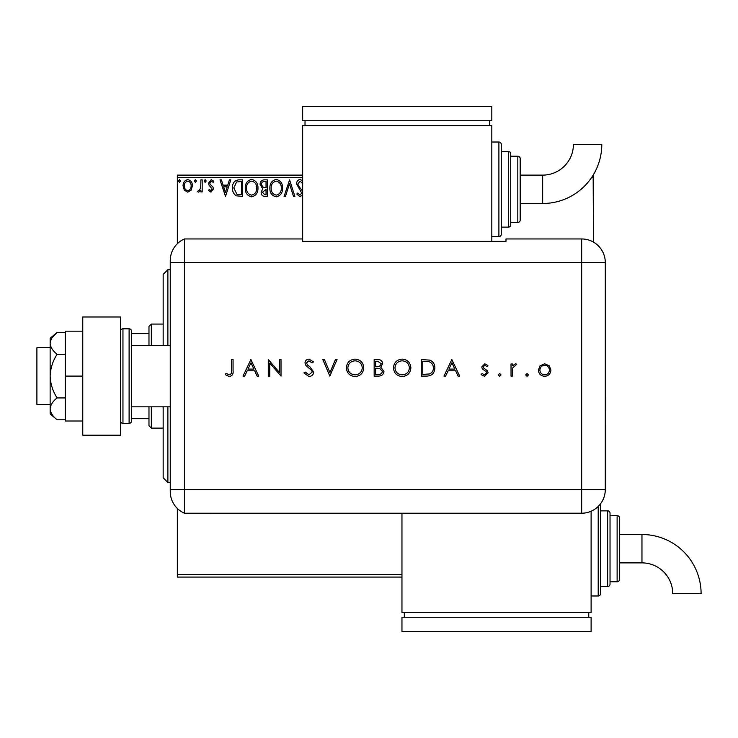 <?xml version="1.0" encoding="UTF-8"?>
<svg xmlns="http://www.w3.org/2000/svg" width="738" height="738" viewBox="0 0 738 738"><rect width="100%" height="100%" fill="white"/><g stroke="black" fill="none" stroke-linecap="round" stroke-linejoin="round"><path stroke-width="1.11" d="M401.961 577.07L177.341 577.07L177.341 574.699L401.961 574.699M191.17 190.155L187.738 192.157L184.306 190.164L183.07 185.865C183.042 182.434 184.592 180.358 187.738 179.638C190.884 180.358 192.443 182.434 192.406 185.865L191.17 190.155M202.175 179.851L202.175 191.945L200.902 191.945L200.902 190.164L198.679 192.157L197.71 191.742L198.319 190.459L198.891 190.672L200.699 188.061L200.902 179.851L202.175 179.851M210.994 192.157L208.54 190.432L209.278 189.398L210.911 190.672L212.147 189.039L208.955 184.998L208.54 183.135L211.225 179.638L213.845 181.271L213.116 182.397L211.363 181.124L209.813 183.07L210.109 184.223L213.005 187.12L213.42 188.983L210.994 192.157M238.854 179.851L242.701 179.851L242.701 196.4L236.252 195.801C233.568 193.937 232.322 191.308 232.516 187.913C232.322 183.144 234.435 180.45 238.854 179.851M267.313 179.851L267.313 196.4L264.97 196.4C262.451 196.271 261.178 194.906 261.16 192.295L262.71 188.78L260.099 184.546C260.117 181.816 261.418 180.247 264.001 179.851L267.313 179.851M289.591 179.851L294.896 196.4L293.512 196.4L289.49 183.845L285.458 196.4L284.075 196.4L289.591 179.851M302.654 177.489L177.341 177.489L177.341 243.743M177.341 508.445L177.341 574.699M593.158 175.118L593.481 242.129M593.481 177.489L591.645 177.489M302.654 194.731L300.006 196.825L296.805 194.02L297.801 193.005L300.015 195.127L301.685 193.033L296.593 183.9C296.621 181.419 297.783 179.934 300.089 179.426L302.654 180.856M302.774 183.882L300.181 181.124L297.866 183.928L298.281 185.552L302.654 191.197M282.589 188.052C282.682 192.775 280.588 195.699 276.307 196.825C271.925 195.801 269.776 192.904 269.859 188.135C269.776 183.402 271.888 180.506 276.206 179.426C280.523 180.459 282.654 183.338 282.589 188.052M257.977 188.052C258.069 192.775 255.975 195.699 251.686 196.825C247.313 195.801 245.164 192.904 245.247 188.135C245.164 183.402 247.276 180.506 251.593 179.426C255.911 180.459 258.032 183.338 257.977 188.052M225.514 196.4L219.998 179.851L221.382 179.851L223.079 185.155L227.728 185.155L229.426 179.851L230.819 179.851L225.514 196.4M206.206 181.013L205.146 182.397L204.085 181.013L205.146 179.638L206.206 181.013M196.437 181.013L195.376 182.397L194.315 181.013L195.376 179.638L196.437 181.013M180.524 181.013L179.463 182.397L178.402 181.013L179.463 179.638L180.524 181.013M177.341 177.489L177.341 175.118L302.654 175.118M271.132 188.135C271.067 191.926 272.774 194.251 276.252 195.127C279.702 194.214 281.39 191.852 281.316 188.061C281.381 184.288 279.684 181.982 276.252 181.124C272.756 181.982 271.049 184.316 271.132 188.135M264.721 194.703L266.04 194.703L266.04 189.398L262.433 192.267L264.721 194.703M265.394 187.701L266.04 187.701L266.04 181.548L264.582 181.548C262.562 181.52 261.492 182.517 261.372 184.546L263.374 187.507L265.394 187.701M246.52 188.135C246.455 191.926 248.162 194.251 251.63 195.127C255.09 194.214 256.778 191.852 256.704 188.061C256.759 184.288 255.071 181.982 251.63 181.124C248.143 181.982 246.437 184.316 246.52 188.135M241.427 194.703L241.427 181.548L236.649 181.963L233.789 187.922L236.926 194.242L241.427 194.703M223.623 186.852L225.413 192.406L227.184 186.852L223.623 186.852M184.343 185.856C184.297 188.421 185.422 190.026 187.738 190.672C190.063 190.026 191.188 188.421 191.133 185.856C191.197 183.292 190.063 181.714 187.738 181.124C185.422 181.714 184.288 183.292 184.343 185.856M163.163 345.356L163.163 274.425L167.886 269.693L170.247 269.693M163.163 406.832L163.163 477.763L167.886 482.495L170.247 482.495M167.886 269.693L167.886 345.356M167.886 406.832L167.886 482.495M151.336 406.832L151.336 428.114L148.975 425.743L148.975 406.832M148.975 345.356L148.975 326.445L151.336 324.074L151.336 345.356M151.336 428.114L163.163 428.114M151.336 324.074L163.163 324.074M148.975 418.649L131.475 418.649M148.975 333.53L131.475 333.53M50.138 404.47L36.9 404.47L36.9 347.718L50.138 347.718M131.475 406.832L170.247 406.832M131.475 345.356L170.247 345.356M122.96 328.807L122.96 423.381L129.113 423.381A2.362 2.362 0 0 0 131.475 421.02L131.475 331.168A2.362 2.362 0 0 0 129.113 328.807L122.96 328.807A2.362 2.362 0 0 0 120.598 331.168M122.96 423.381A2.362 2.362 0 0 1 120.598 421.02M120.598 316.98L120.598 435.199L82.767 435.199L82.767 316.98L120.598 316.98M82.767 376.094L65.276 376.094L65.276 421.02L82.767 421.02M65.276 376.094L65.276 331.168L82.767 331.168M57.112 419.774C52.813 416.453 50.488 412.819 50.138 408.852L50.138 413.926L57.112 419.774L65.276 419.774M57.112 397.939C52.813 391.297 50.488 384.018 50.138 376.094L50.138 408.852C50.479 404.913 52.804 401.278 57.112 397.939L65.276 397.939M57.112 354.249C52.804 350.91 50.479 347.275 50.138 343.327L50.138 376.094C50.479 368.216 52.804 360.937 57.112 354.249L65.276 354.249M52.195 337.552L57.112 332.414L50.138 338.262L50.138 343.327C50.479 339.388 52.804 335.744 57.112 332.414L65.276 332.414M170.247 423.381L170.247 328.807M170.247 352.921L170.247 260.625A23.644 23.644 0 0 1 184.435 238.955L302.654 238.955L302.654 241.372L505.991 241.372L505.991 238.955L581.655 238.955A23.644 23.644 0 0 1 605.298 262.599L605.28 489.58A23.625 23.625 0 0 1 581.655 513.205L184.435 513.224L184.435 238.955L184.435 262.599L170.247 262.599M170.247 489.58L581.655 489.58L581.655 262.599L184.435 262.599L184.435 513.224A23.644 23.644 0 0 1 170.247 491.554L170.247 399.258M525.668 374.922L527.052 373.548L528.426 374.922L527.052 376.306L525.668 374.922M498.298 374.922L499.672 373.548L501.056 374.922L499.672 376.306L498.298 374.922M451.831 359.544L459.682 376.094L458.067 376.094L455.614 370.79L448.114 370.79L445.595 376.094L443.981 376.094L451.831 359.544M393.474 367.893C393.926 362.579 396.786 359.655 402.072 359.12C407.459 359.544 410.393 362.441 410.872 367.81C410.402 373.124 407.514 376.029 402.201 376.518C396.887 376.066 393.981 373.188 393.474 367.893M346.371 367.893C346.814 362.579 349.683 359.655 354.96 359.12C360.347 359.544 363.281 362.441 363.769 367.81C363.299 373.124 360.402 376.029 355.098 376.518C349.784 376.066 346.878 373.188 346.371 367.893M308.964 376.518L303.936 372.902L305.329 372.063L308.964 374.821L312.211 372.017L311.611 370.393L305.919 365.504L304.997 362.976C305.246 360.559 306.611 359.268 309.074 359.12L313.484 361.915L312.137 362.939L308.908 360.817L306.482 362.911L307.571 365.052L309.794 366.694L313.696 372.035C313.355 374.812 311.777 376.306 308.964 376.518M250.883 359.544L258.734 376.094L257.119 376.094L254.675 370.79L247.175 370.79L244.656 376.094L243.033 376.094L250.883 359.544M231.575 370.55L231.575 359.544L233.06 359.544L233.06 370.716C233.512 374.028 232.221 375.965 229.204 376.518L225.21 374.609L226.086 373.336L229.287 374.821C231.206 374.212 231.963 372.791 231.575 370.55M269.767 376.094L268.281 376.094L268.281 359.544L279.527 372.57L279.527 359.544L281.012 359.544L281.012 376.094L269.767 363.096L269.767 376.094M329.821 376.094L322.82 359.544L324.406 359.544L329.923 372.589L335.439 359.544L337.035 359.544L329.821 376.094M374.166 376.094L374.166 359.544L377.395 359.544C380.467 359.351 382.219 360.725 382.653 363.64L380.743 367.164L383.926 371.399C383.548 374.452 381.786 376.011 378.64 376.094L374.166 376.094M426.398 376.094L421.269 376.094L421.269 359.544L429.867 360.135C433.224 361.648 434.885 364.277 434.848 368.022C434.544 373.354 431.721 376.039 426.398 376.094M484.801 363.788L487.901 365.504L486.895 366.546L484.801 365.273L483.233 366.897L483.639 367.994L487.55 370.937L488.113 372.81L484.571 376.306L481.111 374.664L482.099 373.548L484.488 374.821L486.628 372.875L486.222 371.721L482.301 368.825L481.748 366.961L484.801 363.788M511.028 376.094L511.028 364L512.513 364L512.513 365.78L515.465 363.788L516.757 364.203L512.781 367.875L512.513 376.094L511.028 376.094M540.059 365.79L544.662 363.788L549.266 365.78L550.917 370.079C550.566 373.908 548.482 375.983 544.662 376.306C540.843 375.993 538.749 373.917 538.399 370.079L540.059 365.79M253.89 369.092L250.975 362.764L247.977 369.092L253.89 369.092M362.284 367.81C361.832 363.493 359.415 361.159 355.033 360.817C350.67 361.205 348.281 363.557 347.856 367.884C348.308 372.173 350.698 374.489 355.033 374.821C359.434 374.498 361.851 372.164 362.284 367.81M377.671 361.242L375.651 361.242L375.651 366.546L376.648 366.546C379.111 366.841 380.614 365.882 381.168 363.677L377.671 361.242M376.638 368.244L375.651 368.244L375.651 374.397L377.764 374.397C380.301 374.683 381.86 373.686 382.441 371.399L379.729 368.437L376.638 368.244M409.387 367.81C408.935 363.493 406.518 361.159 402.145 360.817C397.782 361.205 395.384 363.557 394.959 367.884C395.411 372.173 397.81 374.489 402.145 374.821C406.546 374.498 408.963 372.164 409.387 367.81M422.754 361.242L422.754 374.397L429.387 373.972C432.044 372.911 433.372 370.928 433.363 368.022C433.354 364.895 431.896 362.792 429.009 361.703L422.754 361.242M454.839 369.092L451.914 362.764L448.916 369.092L454.839 369.092M549.432 370.089C549.164 367.173 547.568 365.568 544.662 365.273C541.747 365.559 540.151 367.164 539.884 370.089C540.151 373.004 541.747 374.581 544.662 374.821C547.568 374.581 549.164 373.004 549.432 370.089M542.651 203.494A59.141 59.141 0 0 0 601.793 144.353L573.426 144.353A30.775 30.775 0 0 1 542.651 175.118L542.651 203.494L520.179 203.494M491.812 236.594L498.897 236.594A2.362 2.362 0 0 0 501.268 234.232L501.268 144.38A2.362 2.362 0 0 0 498.897 142.019L491.812 142.019M501.268 227.138L508.362 227.138A2.362 2.362 0 0 0 510.724 224.776L510.724 153.845A2.362 2.362 0 0 0 508.362 151.474L501.268 151.474M517.818 222.406A2.362 2.362 0 0 0 520.179 220.044L520.179 158.569A2.362 2.362 0 0 0 517.818 156.207L510.724 156.207L510.724 222.406L517.818 222.406L517.818 156.207M491.812 241.372L491.812 125.469L302.654 125.469L302.654 238.955M305.025 120.737L305.025 125.469M489.442 120.737L489.442 125.469M302.654 106.549L302.654 120.737L491.812 120.737L491.812 106.549L302.654 106.549M641.959 534.506A59.141 59.141 0 0 1 701.1 593.647L672.724 593.647A30.775 30.775 0 0 0 641.959 562.882L641.959 534.506L619.486 534.506M600.566 503.74A2.362 2.362 0 0 1 600.566 503.768L600.566 593.62A2.362 2.362 0 0 1 598.204 595.981L591.11 595.981M607.66 586.525L607.66 510.862A2.362 2.362 0 0 1 610.031 513.224L610.031 584.155A2.362 2.362 0 0 1 607.66 586.525L600.566 586.525M617.125 515.594A2.362 2.362 0 0 1 619.486 517.956L619.486 579.431A2.362 2.362 0 0 1 617.125 581.793L610.031 581.793L610.031 515.594L617.125 515.594L617.125 581.793M607.66 510.862L600.566 510.862M591.11 511.231L591.11 612.531L401.961 612.531L401.961 513.224M404.323 617.263L404.323 612.531M588.749 617.263L588.749 612.531M401.961 631.451L401.961 617.263L591.11 617.263L591.11 631.451L401.961 631.451M129.113 423.381L129.113 328.807M605.298 262.599L581.655 262.599L581.655 238.955M581.655 513.205L581.655 489.58L605.28 489.58M498.897 236.594L498.897 142.019M508.362 227.138L508.362 151.474M598.204 595.981L598.204 506.443M520.179 175.118L542.651 175.118M619.486 562.882L641.959 562.882"/></g></svg>
